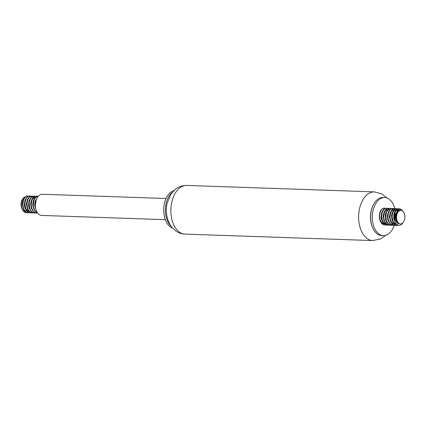 <?xml version="1.0" encoding="UTF-8"?>
<svg xmlns="http://www.w3.org/2000/svg" width="426" height="426" viewBox="0 0 426 426"><rect width="100%" height="100%" fill="white"/><g stroke="black" fill="none" stroke-linecap="round" stroke-linejoin="round"><path stroke-width="0.64" d="M394.258 225.301A19.053 11.715 -88 0 1 383.373 235.621A19.053 11.715 -88 0 1 379.177 234.183A19.053 11.715 -88 0 1 372.643 212.675A19.053 11.715 -88 0 1 384.683 197.536A19.053 11.715 -88 0 1 394.806 208.484M395.36 211.051A19.053 11.715 -88 0 1 395.424 211.472M395.743 215.274A19.053 11.715 -88 0 1 395.69 217.904M383.373 235.621L381.707 235.567A19.053 11.715 -88 0 1 377.511 234.124A19.053 11.715 -88 0 1 372.825 228.139A19.053 11.715 -88 0 1 373.645 204.278A19.053 11.715 -88 0 1 383.011 197.478L384.683 197.536M372.825 228.139L372.585 227.606A18.212 11.193 -88 0 1 373.368 204.794L373.645 204.278M171.007 226.1A19.053 11.715 -88 0 1 165.373 209.075A19.053 11.715 -88 0 1 172.163 192.477M172.53 228.032A19.053 11.715 -88 0 1 170.565 227.026A19.053 11.715 -88 0 1 163.808 207.329A19.053 11.715 -88 0 1 173.813 190.651M165.315 219.667L41.535 215.418A10.586 6.507 -88 0 1 39.203 214.619A10.586 6.507 -88 0 1 35.571 202.669A10.586 6.507 -88 0 1 42.259 194.261L166.039 198.505M27.855 198.883A6.773 4.164 -88 0 1 28.089 199.214M28.941 201.045A6.773 4.164 -88 0 1 29.272 202.51M29.229 205.827A6.773 4.164 -88 0 1 28.883 207.254M27.999 209.134A6.773 4.164 -88 0 1 22.024 208.815M27.259 212.654A8.467 5.208 -88 0 1 26.513 212.776L24.74 212.292L23.18 210.902L21.817 208.399A6.773 4.164 -88 0 1 22.109 199.911L24.069 197.307L25.693 196.674M22.296 199.592A6.773 4.164 -88 0 1 24.841 197.547M23.723 210.907A7.146 4.393 92 0 0 25.256 211.418L23.723 210.907M29.149 208.058A7.146 4.393 92 0 0 29.453 207.19M22.232 209.315L21.375 206.221L21.3 203.484L22.466 199.246M35.406 204.299L36.141 200.215M37.552 212.957L36.013 211.972L34.618 210.103L33.691 207.627L33.324 204.821L33.547 202.009L34.32 199.501L35.544 197.579L38.005 196.248M37.61 213.043L34.932 212.638L33.319 211.243L32.099 209.102L31.386 206.456L31.258 203.612L31.705 200.88L32.674 198.575L34.037 196.961L35.63 196.21L37.243 196.402M35.63 212.947L33.926 212.979L32.163 212.111L30.693 210.391L29.66 208.016L29.176 205.257L29.282 202.419L29.948 199.821L31.093 197.765L32.573 196.477L34.117 196.098L35.156 196.333M33.542 212.872L31.114 212.67L29.447 211.445L28.137 209.438L27.312 206.876L27.062 204.043L27.397 201.264L28.27 198.851L29.564 197.078L32.035 196.029L34.091 196.918M31.455 212.803L30.129 212.899L28.329 212.217L26.785 210.657L25.656 208.394L25.054 205.689L25.043 202.84L25.603 200.167L26.657 197.983L28.084 196.524L29.948 195.955L32.003 196.849M29.373 212.728L27.307 212.665L25.587 211.621L24.191 209.752L23.265 207.281L22.892 204.48L23.11 201.663L23.883 199.15L25.107 197.227L26.63 196.114L28.899 196.114M27.285 212.659L26.513 212.776M27.86 195.885L26.63 195.992L25.07 196.94L23.781 198.724L22.913 201.147L22.583 203.926L22.844 206.754L23.675 209.315L24.99 211.312L26.662 212.526L29.218 212.675M29.948 195.955L28.073 196.333L26.598 197.632L25.459 199.698L24.799 202.302L24.703 205.14L25.193 207.899L26.231 210.268L27.711 211.972L30.411 212.92M32.035 196.029L29.543 196.823L28.18 198.452L27.221 200.758L26.779 203.495L26.918 206.338L27.637 208.98L28.861 211.11L30.475 212.499L32.493 212.989M34.117 196.098L32.568 196.322L31.05 197.446L29.831 199.373L29.064 201.887L28.846 204.704L29.224 207.505L30.155 209.975L31.556 211.834L33.276 212.878L35.48 212.893M35.901 196.162L34.021 196.737L32.6 198.202L31.551 200.396L30.991 203.064L31.013 205.912L31.62 208.618L32.754 210.875L34.298 212.43L36.668 213.133M38.287 196.242L37.067 196.349L35.507 197.291L34.213 199.075L33.345 201.487L33.015 204.272L33.271 207.1L34.096 209.661L35.417 211.663L37.632 213.075M37.19 197.797L35.896 200.044L35.236 202.643L35.134 205.481L35.731 208.591M24.761 197.648L23.1 199.746L22.216 204.198L23.27 208.703L24.676 210.55M26.849 197.717L25.762 198.814L24.862 200.619L24.362 205.257L24.846 207.563L25.789 209.507L27.088 210.875L28.968 211.546M28.936 197.792L27.44 199.56L26.391 203.9L27.269 208.484L28.846 210.694M34.772 198.628L32.589 197.371M31.018 197.861L29.17 200.396L28.499 204.959L28.893 207.302L29.756 209.331L30.933 210.763M31.593 207.515L31.141 204.166L32.147 199.799L33.233 198.319L35.252 197.462L32.935 198.058L31.79 199.389L30.581 203.601L31.279 208.255L33.02 210.833M35.193 198.005L33.494 200.183L32.653 204.656L33.739 209.139L35.108 210.907M36.865 198.404L35.262 201.067L34.788 203.309L34.804 205.715L35.922 209.384M35.395 205.886L35.326 203.868L35.96 200.747M33.681 207.595L33.255 205.225L33.878 200.662M29.511 207.451L29.106 203.117L29.703 200.524M33.164 197.392L35.007 198.26M27.424 207.377L26.971 204.469L27.621 200.449M29.548 211.562L27.999 211.11L26.63 209.896L25.603 208.064L24.9 203.41L25.528 200.385M23.254 207.233L22.818 204.768L23.451 200.305M402.442 210.891A6.773 4.164 92 0 0 397.117 213.943A6.773 4.164 92 0 0 398.257 222.755A6.773 4.164 92 0 0 403.816 221.504A6.773 4.164 92 0 0 404.109 213.021A6.773 4.164 92 0 0 402.442 210.891M404.109 213.021L402.043 210.188L399.78 209.832L398.39 210.673L396.808 213.288A7.146 4.393 -88 0 0 398.566 223.714C395.951 222.372 394.524 219.725 394.268 215.769A8.467 5.208 92 0 0 395.477 222.926L396.936 224.555L398.672 225.322L400.461 225.13L402.117 224.033L403.816 221.504M384.47 208.122A8.467 5.208 92 0 0 384.316 208.117A8.467 5.208 92 0 0 383.858 208.133L382.255 208.804L380.865 210.348L379.854 212.601L379.358 215.306L379.438 218.155L380.098 220.828L381.281 223.027L382.862 224.497L384.678 225.077L383.496 224.688L381.856 223.373L380.588 221.302L379.822 218.692L379.63 215.854L380.024 213.096L380.945 210.737L382.276 209.044L383.853 208.197L385.631 208.357M388.192 225.045L386.302 225.035L384.561 224.071L383.128 222.276L382.149 219.853L381.723 217.068L381.888 214.241L382.607 211.685L383.789 209.698L385.29 208.495L386.68 208.197L385.29 208.357L383.751 209.395L382.495 211.248L381.675 213.714L381.403 216.514L381.717 219.331L382.601 221.85L383.959 223.783L385.652 224.912L388.038 224.992M392.41 223.868L390.983 224.864L389.226 225.232L387.314 224.635L385.738 223.155L384.561 220.95L383.906 218.272L383.837 215.423L384.343 212.723L385.354 210.476L386.755 208.942L388.768 208.271L386.739 208.735L385.29 210.114L384.193 212.244L383.586 214.88L383.544 217.729L384.092 220.46L385.179 222.777L386.691 224.411L388.475 225.178L390.125 225.061M394.71 218.623L394.955 216.648L394.476 212.409M390.85 208.341L389.795 208.405L388.219 209.257L386.888 210.961L385.972 213.325L385.583 216.083L385.78 218.921L386.552 221.525L387.825 223.591L389.465 224.896L391.313 225.301L390.109 225.056L388.416 223.916L387.064 221.973L386.19 219.454L385.881 216.632L386.158 213.836L386.984 211.376L388.246 209.528L389.79 208.506L390.85 208.341L392.91 209.23M392.937 208.41L391.233 208.703L389.731 209.911L388.555 211.908L387.836 214.464L387.676 217.297L388.107 220.077L389.092 222.5L390.53 224.289L392.271 225.242L393.4 225.375L391.148 224.55L389.636 222.905L388.56 220.583L388.017 217.846L388.065 214.997L388.682 212.366L389.785 210.247L391.238 208.878L392.863 208.41L393.975 208.644M396.531 225.327L393.917 225.04L392.282 223.725L391.015 221.648L390.253 219.039L390.062 216.2L390.456 213.442L391.382 211.088L392.713 209.395L395.024 208.484L392.692 209.155L391.302 210.7L390.291 212.947L389.79 215.652L389.865 218.501L390.525 221.174L391.707 223.373L393.283 224.848L395.099 225.434L396.382 225.274M398.827 225.343L396.723 225.386L394.987 224.422L393.555 222.628L392.575 220.199L392.154 217.409L392.319 214.582L393.044 212.031L394.226 210.045L395.733 208.846L397.112 208.554L395.733 208.713L394.188 209.746L392.932 211.594L392.112 214.06L391.835 216.861L392.149 219.678L393.022 222.196L394.38 224.135L396.079 225.263L398.598 225.306M394.268 215.769L394.78 213.069L395.791 210.827L397.192 209.294L399.199 208.628L397.181 209.086L395.727 210.465L394.63 212.59L394.018 215.226L393.975 218.075L394.519 220.806L395.477 222.926M399.199 208.628L400.419 208.942L401.729 210.007M397.112 208.554L399.604 209.89M395.024 208.484L396.063 208.713M394.449 225.258L393.4 225.375M392.362 225.189L391.313 225.301M394.657 212.052L395.28 216.115L394.886 219.204M388.768 208.271L389.801 208.5M386.68 208.197L388.736 209.086M388.235 223.725L387.175 224.529L385.056 225.088M385.695 223.091A7.146 4.393 -88 0 1 384.715 223.591M384.177 223.703A7.146 4.393 -88 0 1 383.783 223.719A7.146 4.393 -88 0 1 379.795 218.756L380.796 221.36L382.037 222.857L383.533 223.639L385.12 223.629L387.218 222.271M387.969 220.375L388.288 219.582M388.597 212.606L388.384 211.866M394.178 217.835L394.311 214.763L394.95 212.649L395.967 211.035L397.24 210.103L399.119 210.119M396.457 224.145L395.206 223.735L393.832 222.542L392.788 220.721L392.064 216.083L392.431 213.783L393.241 211.844L394.38 210.492L396.159 209.848L398.172 210.897M394.625 224.092L392.527 223.261L391.276 221.792L390.397 219.773L389.987 217.436L390.626 212.862L391.585 211.142L392.82 210.071L394.071 209.773M388.331 219.757L387.873 216.381L388.523 212.84M394.753 211.887L395.498 214.246L395.632 216.594L395.056 219.678M386.244 219.688L385.844 215.332L386.441 212.76M384.156 219.624L383.704 216.68L384.556 212.212L385.589 210.625L387.814 209.56M383.581 209.959L382.511 211.04L381.6 212.84L381.089 217.468L381.574 219.779L382.505 221.728L383.805 223.107L386.281 223.804L384.71 223.341L383.352 222.116L382.324 220.279L381.637 215.625L382.266 212.622M385.668 210.034L384.183 211.781L383.128 216.11L383.991 220.7L385.578 222.931M389.902 209.629L388.129 209.88L386.888 210.918L385.913 212.611L385.333 214.779L385.621 219.518L386.478 221.552L387.671 223.006M394.748 218.74L394.998 214.741L394.444 212.468M389.838 210.172L388.533 211.61L387.319 215.817L388.006 220.471L389.753 223.075M391.925 210.247L390.237 212.404L389.385 216.871L390.461 221.355L391.84 223.149M397.884 211.243L396.782 210.194L395.584 209.826M394.013 210.316L392.894 211.461L392.005 213.282L391.526 215.524L392.032 220.226L393.928 223.219M398.88 210.274L396.968 209.981L395.663 210.737L394.572 212.212L393.837 214.23L393.762 218.964L395.221 222.441M399.37 209.986L397.272 211.333L396.313 213.053L395.749 215.236L396.079 219.965L396.952 221.983L398.566 223.714M385.626 235.349L380.498 238.943L372.771 240.557A24.346 14.969 -88 0 1 367.409 238.714A24.346 14.969 -88 0 1 359.059 211.232A24.346 14.969 -88 0 1 374.443 191.886L382 194L386.909 197.968M179.634 232.271A24.346 14.969 -88 0 1 171.284 204.789A24.346 14.969 -88 0 1 186.668 185.443C180.539 185.475 177.072 187.951 175.784 188.958L170.789 194.368L167.189 203.021C165.363 210.492 166.252 220.727 172.567 228.075L176.044 231.137C178.744 232.974 181.726 233.97 184.996 234.114A24.346 14.969 -88 0 1 179.634 232.271M374.443 191.886L186.668 185.443M372.771 240.557L184.996 234.114M36.205 196.168L35.901 196.157M34.581 213.064L34.277 213.053M28.324 212.846L28.02 212.835M31.636 211.637L31.055 211.615M386.84 225.152L387.143 225.162M388.922 225.221L389.226 225.232M395.184 225.434L395.488 225.445M397.266 225.508L397.575 225.519M384.316 208.117L384.593 208.128M389.875 223.932L390.45 223.948M397.666 209.896L398.246 209.917"/></g></svg>
